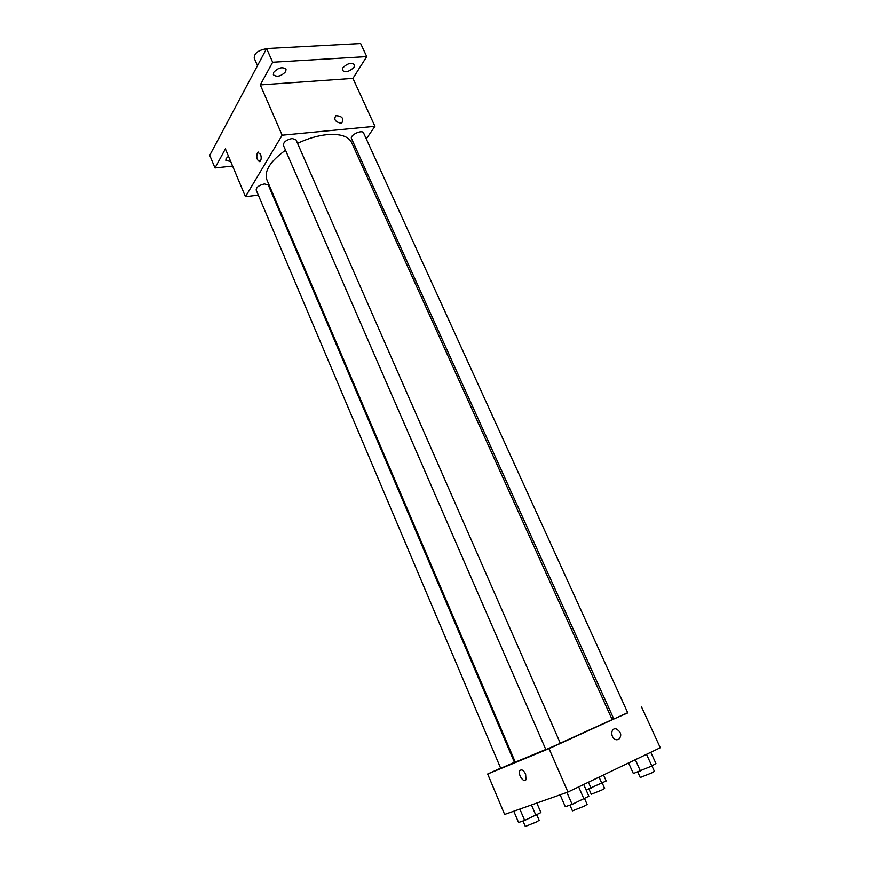 <?xml version="1.0" encoding="UTF-8"?>
<svg xmlns="http://www.w3.org/2000/svg" width="870" height="870" viewBox="0 0 870 870"><rect width="100%" height="100%" fill="white"/><g stroke="black" fill="none" stroke-linecap="round" stroke-linejoin="round"><path stroke-width="1.3" d="M266.427 48.872L265.546 48.883C257.868 50.406 254.094 53.516 254.236 58.225L257.476 65.663M232.605 166.05L214.988 167.943L209.735 155.295L266.611 48.513L360.637 43.5L366.727 56.583L352.926 78.376L260.282 84.912L272.658 62.227L266.611 48.513M214.988 167.943L225.395 148.868L245.46 196.685L282.152 135.198L260.282 84.912M260.478 154.12C261.522 157.231 261.402 159.623 260.141 161.298C256.813 160.504 255.976 157.524 257.64 152.37L260.478 154.12M273.648 72.384C278.226 67.642 282.358 66.566 286.034 69.165L285.73 71.601C281.14 76.321 277.019 77.386 273.365 74.787L273.648 72.384M342.78 67.893C347.239 63.401 351.143 62.314 354.492 64.608L354.068 67.164C349.599 71.623 345.705 72.71 342.378 70.405L342.78 67.893M272.658 62.227L366.727 56.583M282.152 135.198L374.937 126.313L352.926 78.376M374.937 126.313L366.292 138.906M357.472 151.75L356.439 153.25M230.68 161.472L225.852 160.363L226.08 158.579L228.484 156.23M560.28 743.165L612.154 719.61L351.589 142.495C348.402 136.242 340.224 133.621 327.055 134.632C317.506 135.633 307.675 138.526 297.551 143.333M285.534 150.216C270.265 161.222 264.034 171.053 266.84 179.698L515.279 762.142L545.784 749.472M272.658 193.336L271.886 193.434M258.325 195.097L245.46 196.685M292.146 138.493C286.36 139.798 283.435 142.049 283.37 145.246L545.86 749.646L560.334 743.295L295.985 139.776L292.146 138.493M264.48 183.907C259.053 185.169 256.28 187.224 256.182 190.062L500.718 768.34L514.42 762.316L268.297 185.038L264.48 183.907M351.502 138.558C349.588 135.133 362.257 129.238 363.573 132.947L627.781 712.9L613.828 719.011L351.502 138.558M340.659 123.181C335.146 121.789 333.558 119.299 335.896 115.721C342.008 115.993 343.987 118.374 341.856 122.855L340.659 123.181C335.146 121.8 333.558 119.31 335.896 115.721C341.997 116.004 343.987 118.374 341.856 122.855M259.477 161.602C256.563 159.591 255.943 156.513 257.64 152.37L258.303 152.076M500.641 768.166L487.668 774.006L549.035 748.613L627.683 712.704M613.622 718.566L611.991 719.251M515.083 761.674L514.3 762.033M549.035 748.613L567.936 792.048L504.633 814.461L487.668 774.006M525.611 774.093L525.991 779.607C523.968 783.609 517.519 774.256 519.836 770.711C521.565 769.004 523.49 770.124 525.611 774.093M567.936 792.048L660.265 747.732L641.527 706.929M618.603 739.533L616.286 739.75C610.37 738.717 610.272 727.407 616.167 728.919C621.267 732.007 622.083 735.541 618.603 739.533L616.286 739.75C610.37 738.717 610.272 727.407 616.167 728.919C621.267 732.007 622.083 735.541 618.603 739.533M525.991 779.607C523.968 783.609 517.519 774.256 519.836 770.711C521.565 769.004 523.501 770.124 525.621 774.093M628.575 762.946L633.349 773.528L651.826 765.991L655.926 763.49L650.803 752.278M640.45 771.048L635.317 759.706M651.826 765.991L646.519 754.333M651.934 765.926L654.403 771.342L651.771 772.886L640.255 777.497L637.764 771.984M586.13 790.004L606.183 780.966L603.519 774.974M591.089 788.264L588.424 782.217M601.899 783.468L599.082 777.106M602.323 783.217L604.628 788.416L601.931 789.982L591.263 794.277L588.946 789.014M560.139 794.81L565.282 806.707L572.123 804.391L588.86 796.224L583.705 784.479M572.123 804.391L566.914 792.418M584.009 799.106L578.67 786.904M584.629 798.747L587.119 804.435L584.074 806.229L572.449 810.873L569.948 805.131M513.789 811.221L518.553 822.498L524.664 820.432L540.912 812.569L536.844 803.053M524.664 820.432L519.847 809.078M535.931 815.429L531.472 804.957M536.844 814.907L539.161 820.345L536.061 822.128L525.295 826.467L522.979 820.997"/></g></svg>
